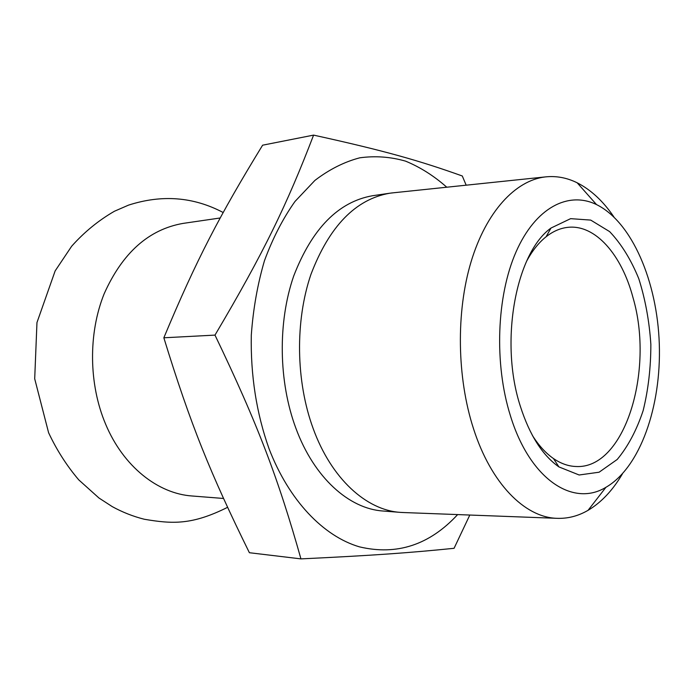 <?xml version="1.0" encoding="UTF-8"?>
<svg xmlns="http://www.w3.org/2000/svg" width="694" height="694" viewBox="0 0 694 694"><rect width="100%" height="100%" fill="white"/><g stroke="black" fill="none" stroke-linecap="round" stroke-linejoin="round"><path stroke-width="1.04" d="M220.224 217.977L183.147 223.39C148.776 229.367 122.439 252.842 104.135 293.831C88.173 333.528 88.719 384.224 105.618 424.155C123.367 466.62 157.989 493.694 192.212 496.002L223.52 498.466M526.659 261.118C532.333 250.681 538.804 242.57 546.083 236.775C553.031 231.31 560.258 228.17 567.744 227.363C595.296 224.136 621.694 254.724 632.989 297.579C654.616 370.882 624.617 469.76 575.699 466.489C568.169 466.177 560.752 463.523 553.456 458.534C545.805 453.234 538.804 445.574 532.454 435.537M520.405 406.45C529.696 435.259 542.534 455.411 558.93 466.915L579.143 474.991L599.104 472.215L617.209 459.471C627.966 446.554 636.615 430.245 643.164 410.553C648.309 389.568 650.868 367.482 650.851 344.293C649.324 321.157 645.307 299.296 638.784 278.693C630.941 259.478 621.225 243.785 609.636 231.614L590.715 220.093L570.624 218.653L550.993 228.048C515.729 253.093 499.255 342.09 520.405 406.45M510.376 415.619C494.059 363.829 496.618 295.974 516.084 251.809C535.551 207.523 568.351 190.85 596.528 204.591C632.087 222.106 657.261 281.773 659.3 344.016C661.399 406.259 640.25 467.461 605.931 487.301C573.149 507.392 529.878 479.528 510.376 415.619M613.852 216.849C603.103 201.113 590.88 189.757 577.174 182.8C566.755 177.647 556.05 175.695 545.059 176.944C515.373 180.509 486.234 211.627 471.079 261.768C455.993 311.901 456.904 377.493 473.49 428.649C491.048 483.545 524.621 517.125 556.406 518.305C567.458 518.826 578.007 516.163 588.061 510.324C601.282 502.473 612.724 490.337 622.397 473.915M404.038 512.562L400.299 512.372C366.415 510.194 331.402 478.791 313.176 428.571C295.826 381.37 294.985 321.079 310.938 274.399C329.294 226.305 355.545 199.247 389.69 193.227L393.411 192.793M466.168 185.185L462.291 175.99C419.887 160.835 385.63 150.962 313.593 135.113L262.618 145.185C219.764 215.201 196.549 259.4 163.845 337.787C190.494 424.502 210.603 473.95 249.389 552.719L300.944 558.887C375.142 555.356 410.397 552.728 454.067 548.303L469.812 515.043M313.593 135.113C287.056 204.34 263.954 252.46 214.984 335.107C258.09 424.875 278.407 479.042 300.944 558.887M163.845 337.787L214.984 335.107M400.299 512.372L383.114 511.018C349.134 508.832 314.087 477.776 295.87 428.207C278.52 381.605 277.713 322.12 293.701 276.021C312.092 228.517 338.403 201.746 372.635 195.717L389.69 193.227M457.65 514.584C429.551 544.964 396.803 555.721 359.405 546.846C323.612 536.323 289.051 500.782 269.029 448.68C256.442 413.182 250.525 375.341 251.297 335.15C253.163 309.03 257.561 284.184 264.492 260.614C272.751 238.25 282.909 218.532 294.985 201.468L314.929 180.397C329.32 169.414 344.276 161.884 359.778 157.816C375.333 155.699 390.609 156.818 405.608 161.155C420.234 167.193 433.958 175.877 446.771 187.215M223.19 212.52C193.47 196.827 161.919 194.355 128.529 205.129L114.458 211.236C98.531 220.414 84.26 232.082 71.656 246.24L55.156 270.894L36.964 322.563L34.7 378.777L48.606 432.752C56.752 450.111 66.815 465.821 78.778 479.892L98.947 497.997L112.246 506.62C122.482 512.233 133.17 516.449 144.3 519.251C172.52 524.022 191.9 525.124 227.563 507.331M550.316 229.246L549.405 229.35M553.456 458.534L558.93 466.915M546.083 236.775L550.993 228.048M596.528 204.591L577.174 182.8M605.931 487.301L588.061 510.324M545.059 176.944L391.39 193.001M556.406 518.305L402.008 512.484"/></g></svg>
